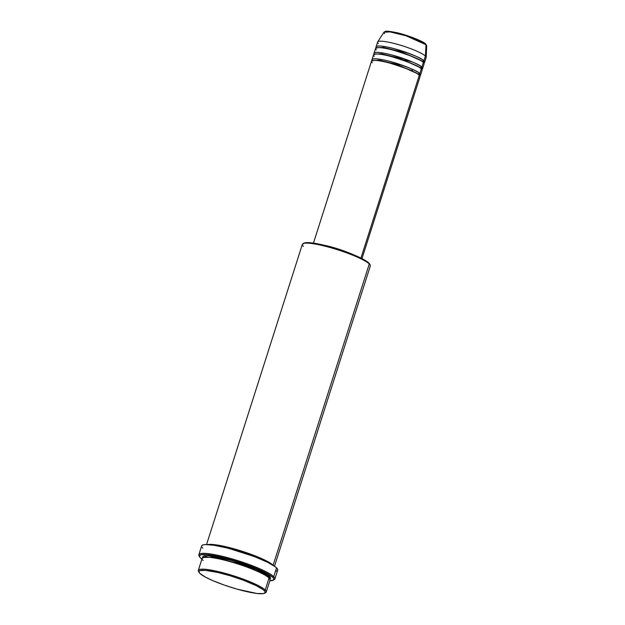 <?xml version="1.0" encoding="UTF-8"?>
<svg xmlns="http://www.w3.org/2000/svg" width="625" height="625" viewBox="0 0 625 625"><rect width="100%" height="100%" fill="white"/><g stroke="black" fill="none" stroke-linecap="round" stroke-linejoin="round"><path stroke-width="0.94" d="M396.5 32.656L415.938 38.836L421.938 41.609L425.437 43.93L407.375 35.703L391.852 31.734L385.094 31.695M384.523 33.656L383.938 32.234L389.977 31.891L406.148 35.828L426 44.727A0.852 0.805 -45.9 0 0 425.773 44.125A0.852 0.805 134.1 0 1 426 44.727A22.453 3.477 -162.3 0 0 403.539 35.023A22.453 3.477 -162.3 0 0 383.938 32.234C386.359 30.93 384.797 30.672 394.891 32.289C407.031 34.625 424.812 42.031 425.773 44.117A0.852 0.805 134.1 0 1 425.773 44.125M418.578 77.477L419.289 75.242A25.469 3.938 -162.3 0 0 393.297 64.086A25.469 3.938 -162.3 0 0 371.5 61.219L313.445 243.117M372.75 61.086C370.031 59.117 372.875 56.914 390.203 61.477C408.398 67.164 418.266 71.219 419.797 73.641A0.852 0.805 -45.9 0 0 418.773 74.789A0.852 0.805 134.1 0 1 418.758 74.234L419.5 75.461L418.758 74.234A0.852 0.805 134.1 0 1 419.797 73.641L419.727 75.734A25.469 3.938 17.7 0 0 420.539 75.109L422.07 70.312A25.469 3.938 -162.3 0 0 421.328 68.852A25.469 3.938 -162.3 0 0 395.336 57.695A25.469 3.938 -162.3 0 0 373.539 54.828L372.008 59.625A25.469 3.938 17.7 0 1 393.805 62.492A25.469 3.938 17.7 0 1 419.797 73.641L421.328 68.852L419.797 73.641A25.469 3.938 17.7 0 1 420.539 75.109M381.312 60.484L384.055 61.703M409.508 69.828L412.453 70.422M420.617 71.078L421.328 68.852C419.797 66.422 409.93 62.367 391.734 56.688C374.406 52.117 371.555 54.32 374.281 56.297M374.789 54.695C372.07 52.719 374.914 50.523 392.242 55.086C410.438 60.766 420.305 64.828 421.836 67.25A0.852 0.805 -45.9 0 0 420.812 68.398A0.852 0.805 134.1 0 1 420.797 67.844L421.547 69.07L420.797 67.844A0.852 0.805 134.1 0 1 421.836 67.25L421.766 69.336A25.469 3.938 17.7 0 0 422.578 68.719L424.109 63.922A25.469 3.938 -162.3 0 0 423.367 62.453A25.469 3.938 -162.3 0 0 397.375 51.305A25.469 3.938 -162.3 0 0 375.578 48.438L374.047 53.227A25.469 3.938 17.7 0 1 395.852 56.094A25.469 3.938 17.7 0 1 421.836 67.25L423.367 62.453L421.836 67.25A25.469 3.938 17.7 0 1 422.578 68.719M422.656 64.688L423.367 62.453C421.836 60.031 411.969 55.977 393.773 50.289C376.445 45.727 373.602 47.93 376.32 49.898M376.828 48.305C374.109 46.328 376.953 44.125 394.281 48.695C412.477 54.375 422.344 58.43 423.875 60.859A0.852 0.805 -45.9 0 0 422.859 62.008A0.852 0.805 134.1 0 1 422.836 61.445L423.586 62.68L422.836 61.445A0.852 0.805 134.1 0 1 423.875 60.859L423.805 62.945A25.469 3.938 17.7 0 0 424.617 62.328L426.148 57.531A25.469 3.938 -162.3 0 0 425.406 56.063L426 44.727L425.406 56.063A25.469 3.938 -162.3 0 0 399.422 44.906A25.469 3.938 -162.3 0 0 377.617 42.039L376.086 46.836A25.469 3.938 17.7 0 1 397.891 49.703A25.469 3.938 17.7 0 1 423.875 60.859L425.406 56.063L423.875 60.859A25.469 3.938 17.7 0 1 424.617 62.328M268.055 581.125L265.227 589.984A35.656 5.516 -162.3 0 0 226.188 573.609A35.656 5.516 -162.3 0 0 198.477 571.312L199.023 572.344A34.812 5.383 17.7 0 1 226.078 574.586A34.812 5.383 17.7 0 1 264.188 590.57L265.227 589.984L269.047 578A35.656 5.516 -162.3 0 0 232.664 562.383A35.656 5.516 -162.3 0 0 202.141 558.367L198.32 570.352A35.656 5.516 17.7 0 1 228.836 574.367A35.656 5.516 17.7 0 1 265.227 589.984A35.656 5.516 17.7 0 1 266.258 592.039A35.656 5.516 17.7 0 1 264.961 592.961M264.531 593.25L265.578 592.727A35.656 5.516 -162.3 0 0 265.227 589.984L264.188 590.57A34.812 5.383 17.7 0 1 264.531 593.25A34.812 5.383 17.7 0 1 232.797 587.875A34.812 5.383 17.7 0 1 199.883 573.414L205.508 577.148L212.445 580.469L224.195 585.047L237.141 589.164L256.797 593.453L263.375 593.602L265.211 592.539L264.844 591.32L263.219 589.742L256.477 585.766L242.992 580.07L230.164 575.773L217.625 572.43L205.227 570.336L199.766 570.633L198.883 572.008L199.883 573.414A34.812 5.383 17.7 0 1 199.023 572.344M303.406 246.367A35.656 5.516 17.7 0 1 303.055 243.625A35.656 5.516 17.7 0 1 335.555 249.133A35.656 5.516 17.7 0 1 369.273 263.945L368.742 262.938A34.812 5.383 -162.3 0 0 335.836 248.477A34.812 5.383 -162.3 0 0 304.102 243.102A34.812 5.383 -162.3 0 0 303.672 243.398M274.898 578.945L277.703 570.156A39.906 6.172 -162.3 0 0 276.539 567.859L273.734 576.648A39.906 6.172 -162.3 0 0 230.055 558.32A39.906 6.172 -162.3 0 0 199.039 555.75L199.586 556.781A39.055 6.039 17.7 0 1 229.945 559.305A39.055 6.039 17.7 0 1 272.695 577.234L273.734 576.648L276.539 567.859A39.906 6.172 -162.3 0 0 235.82 550.383A39.906 6.172 -162.3 0 0 201.672 545.891L198.867 554.68A39.906 6.172 17.7 0 1 233.016 559.172A39.906 6.172 17.7 0 1 273.734 576.648A39.906 6.172 17.7 0 1 274.898 578.945A39.906 6.172 17.7 0 1 273.523 579.953L273.82 578.812L272.695 577.234L264.047 571.844L248.922 565.453L234.531 560.633L217.242 556.18L206.547 554.523L200.422 554.867L199.43 556.406L200.555 557.984A39.055 6.039 17.7 0 1 199.586 556.781M268.703 577.797A0.852 0.805 134.1 0 1 268.516 576.992L269.555 578.547L268.516 576.992A0.852 0.805 134.1 0 1 269.555 576.398L269.945 579.125M274.5 566.227L370.312 266A35.656 5.516 -162.3 0 0 369.273 263.945L273.125 565.211L265.688 560.516L246.672 552.758L221.773 545.836L207.859 544.578A35.656 5.516 17.7 0 1 241.258 550.969A35.656 5.516 17.7 0 1 273.125 565.211A0.852 0.805 -45.9 0 0 272.906 565.188A0.852 0.805 134.1 0 1 273.125 565.211L273.414 565.5A35.656 5.516 17.7 0 0 273.125 565.211L369.273 263.945A35.656 5.516 -162.3 0 0 332.891 248.328A35.656 5.516 -162.3 0 0 302.367 244.313L206.555 544.539M220.773 556.953L224.242 558.375M251.375 567.086L255.719 568.102M372.305 60.602A25.469 3.938 17.7 0 1 372.008 59.625M360.938 258.078L419.289 75.242L360.938 258.078M323.719 245.156A25.469 3.938 17.7 0 1 352.422 254.312L338.125 248.945L323.719 245.156M347.695 252.484A24.625 3.812 -162.3 0 0 328.633 246.406L347.695 252.484M199.398 556.297A39.906 6.172 17.7 0 1 198.867 554.68M198.844 571.859A35.656 5.516 17.7 0 1 198.32 570.352M378.359 43.508A25.469 3.938 17.7 0 1 377.688 41.891A25.469 3.938 17.7 0 1 399.93 45.062A25.469 3.938 17.7 0 1 425.406 56.063A25.469 3.938 17.7 0 1 426.18 57.367L426.68 45.875A22.453 3.477 -162.3 0 0 426 44.727L425.773 44.117M376.391 47.812A25.469 3.938 17.7 0 1 376.086 46.836M374.352 54.203A25.469 3.938 17.7 0 1 374.047 53.227M393.039 31.938L390.062 31.477M387.68 31.289L385.977 31.391M266.258 592.039L270.086 580.047A35.656 5.516 -162.3 0 0 269.047 578C267.883 575.938 252.109 567.586 227.617 560.969C203.352 554.57 199.367 557.656 203.18 560.422M200.555 557.984L201.906 559.117A39.055 6.039 17.7 0 1 200.555 557.984M273.086 580.242L274.133 579.719A39.906 6.172 -162.3 0 0 273.734 576.648L272.695 577.234A39.055 6.039 17.7 0 1 273.086 580.242A39.055 6.039 17.7 0 1 269.844 580.797L273.516 579.961M203.016 558.055L202.641 556.805L204.516 555.727L211.258 555.875L224.938 558.547L238.047 562.273L250.945 566.812L263.797 572.578L270.234 577.164L270.609 578.414L269.68 579.25M202.828 548.188L202.078 547.328M201.656 545.93L202.695 545L205.164 544.57L213.922 545.25L226.609 547.875L241.281 552.047L255.711 557.133L267.703 562.344L275.43 566.906L277.297 568.711L277.711 570.109M277.375 570.633L275.617 571.32M303.422 243.812L304.328 243L306.477 242.625L314.125 243.219L325.188 245.508L337.984 249.148L350.578 253.578L361.039 258.133L367.781 262.109L369.75 264.344M361.977 258.609L420.031 76.711A25.469 3.938 -162.3 0 0 419.289 75.242C417.75 72.812 407.891 68.758 389.688 63.078C372.359 58.508 369.516 60.711 372.242 62.687M229.312 548.57L253.617 556.328L229.312 548.57M202.797 557.695L207.891 555.586L232.766 560.664L259.297 570.344L269.555 576.398A0.852 0.805 -45.9 0 0 268.516 576.992L260.195 571.883L238.664 563.492L213.617 557.227L203.445 557.445L213.617 557.227L238.664 563.492L260.195 571.883L268.516 576.992A0.852 0.805 -45.9 0 0 268.531 577.531M369.273 263.945A35.656 5.516 17.7 0 1 370.156 265.039L369.609 264.008A34.812 5.383 -162.3 0 0 368.742 262.938L369.273 263.945M422.836 61.445L401.188 51.727L383.461 47.391L376.727 47.727L383.461 47.391L401.188 51.727L422.836 61.445M420.797 67.844L399.148 58.125L381.414 53.781L374.688 54.117L381.414 53.781L399.148 58.125L420.797 67.844M418.758 74.234L397.109 64.516L379.375 60.18L372.648 60.508L379.375 60.18L397.109 64.516L418.758 74.234M404.437 59.914L411.992 61.812M303.055 243.625L304.102 243.102M377.688 41.891L383.938 32.234"/></g></svg>
